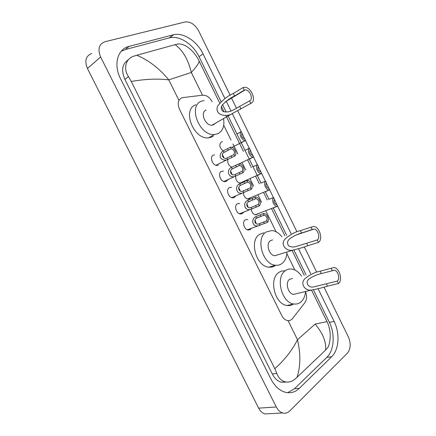 <?xml version="1.0" encoding="UTF-8"?>
<svg xmlns="http://www.w3.org/2000/svg" width="436" height="436" viewBox="0 0 436 436"><rect width="100%" height="100%" fill="white"/><g stroke="black" fill="none" stroke-linecap="round" stroke-linejoin="round"><path stroke-width="0.65" d="M258.008 213.891L255.839 214.872C253.338 214.403 251.806 212.555 251.245 209.324M250.319 198.064L249.545 198.729L248.171 199.072C245.348 198.505 243.757 196.445 243.397 192.875M242.601 182.161L242.242 182.553M223.101 150.84C219.368 147.564 218.834 144.561 221.504 141.825L222.469 141.591M251.261 228.546L250.22 229.614L248.471 230.05C244.274 230.066 241.724 221.635 245.354 219.771L247.861 219.504M243.419 212.436L242.291 213.585L240.656 213.989C236.367 214.092 233.658 205.503 237.407 203.705L239.751 203.438M235.554 196.255L234.334 197.492L232.819 197.862C228.437 198.058 225.565 189.317 229.429 187.578L231.614 187.317M227.668 180.003L226.349 181.343L224.954 181.676C220.485 181.976 217.433 173.059 221.428 171.386L223.461 171.135M218.332 165.13L217.068 165.435C212.512 165.838 209.264 156.742 213.389 155.134L214.561 154.856M212.179 101.752C209.716 97.299 206.571 95.108 202.751 95.179L181.883 97.724C178.002 99.762 177.207 103.61 179.496 109.262L281.765 315.544C283.258 318.405 285.193 320.084 287.569 320.58C289.531 320.869 291.177 320.188 292.512 318.542L304.895 302.655C306.906 299.646 307.124 296 305.532 291.711M294.9 270.02L286.844 253.638M276.113 231.805L265.824 210.877M261.567 202.222L257.959 194.876M253.687 186.183L250.062 178.815M245.773 170.089L242.138 162.688M237.833 153.935L232.933 143.967M231.036 140.109L223.728 125.246M231.718 167.146C228.622 165.598 227.347 163.086 227.892 159.614M240.476 183.213C237.277 182.51 235.647 180.215 235.598 176.318M269.394 413.699L264.99 413.944C262.374 413.165 260.259 411.23 258.641 408.14L87.445 68.485C84.371 60.887 85.816 55.895 91.773 53.514M323.986 287.084L348.391 336.974C351.073 343.503 350.751 348.898 347.427 353.165L289.749 410.941C287.673 412.957 285.329 413.628 282.719 412.957C280.076 412.151 277.928 410.162 276.277 406.979L100.645 57.018C97.479 49.192 98.912 44.101 104.934 41.747L185.077 21.98C190.434 21.419 194.974 24.411 198.696 30.94L230.203 95.348M231.418 97.838L236.568 108.368M237.794 110.875L296.938 231.778M304.306 246.847L316.667 272.113M224.938 98.585L203.023 53.851C197.11 41.338 183.409 32.193 173.506 34.749L129.111 46.358C117.567 48.946 113.158 64.599 120.609 78.889L270.958 379.091C274.691 386.236 279.509 390.634 285.406 392.286C290.665 393.49 295.325 392.16 299.385 388.285L331.649 356.746C339.088 349.759 340.08 333.169 334.129 321.446L318.122 288.785M310.726 273.683L298.524 248.782M291.144 233.718L277.721 206.321M276.958 204.757L274.266 199.257M273.476 197.65L269.71 189.965M268.936 188.39L266.233 182.869M265.448 181.262L261.665 173.55M260.886 171.958L258.172 166.416M257.387 164.813L253.594 157.069M252.809 155.467L250.084 149.902M249.294 148.295L245.484 140.523M244.694 138.91L241.958 133.323M241.173 131.721L232.459 113.938M231.025 111.011L226.197 101.157M287.716 392.683L294.453 388.743L326.777 357.4C334.232 350.451 335.273 333.971 329.354 322.335L313.391 289.793M221.057 101.572L199.045 56.691C193.164 44.27 179.507 35.234 169.626 37.812L125.323 49.535L121.203 51.257M306.088 274.909L293.869 249.997M286.626 235.227L273.192 207.852M268.99 199.285L265.235 191.622M261.022 183.038L227.696 115.099M226.219 112.085L222.54 104.596M128.271 59.868C122.178 63.809 121.055 70.321 124.898 79.401L272.309 374.001C274.658 378.513 277.716 381.266 281.471 382.263L286.441 382.045M175.114 44.641L177.893 43.992C182.63 43.622 187.545 46.123 192.641 51.503C195.611 54.8 197.742 57.934 199.039 60.898C199.339 62.588 196.767 66.452 191.317 72.48C188.199 59.547 182.798 50.271 175.114 44.641L136.806 55.258C148.638 60.195 159.293 68.392 168.776 79.853C157.51 78.518 145.008 79.058 131.274 81.478L274.811 368.698C284.79 359.744 292.349 350.081 297.499 339.72C300.747 353.683 300.6 366.207 297.052 377.282L294.714 379.336C291.788 381.702 288.665 382.541 285.357 381.86C281.422 380.857 278.571 378.061 276.816 373.467L274.811 368.698M325.583 350.086C326.411 342.129 322.945 333.458 315.184 324.079L327.011 321.643C327.828 323.757 328.455 323.768 329.938 331.224C330.608 337.317 330.019 342.598 328.177 347.067L325.583 350.086L297.052 377.282M131.274 81.478L128.462 76.632C122.974 68.572 125.906 58.457 133.781 56.184L136.806 55.258M311.517 290.076L327.038 321.675M198.86 60.528L219.684 102.967M231.2 148.741L224.093 152.333C220.523 154.257 222.987 159.701 226.807 158.099L234.034 154.497C235.026 151.652 234.078 149.733 231.2 148.741L230.437 147.183L223.336 150.796C221.014 152.191 219.967 154.349 220.196 157.265C221.739 159.745 223.951 160.606 226.834 159.849L215.962 165.288M230.437 147.183L230.791 147.15C234.421 146.818 237.582 153.837 234.802 156.055L226.834 159.849M234.802 156.055L234.034 154.497M224.12 158.039L222.393 154.666M239.419 165.44L232.263 168.895C228.813 170.727 230.966 176.122 234.808 174.673L242.242 171.179C243.212 168.356 242.296 166.443 239.5 165.44L238.656 163.892L231.505 167.364C226.066 169.566 228.35 178.716 234.753 176.433L223.848 181.507M238.656 163.892L239.135 163.843C242.699 163.598 245.691 170.476 243.005 172.727L234.753 176.433M243.005 172.727L242.242 171.179M232.186 174.542L230.59 171.125M247.61 182.079L240.394 185.393C237.07 187.148 238.933 192.483 242.781 191.181L250.422 187.796C251.37 184.995 250.487 183.087 247.773 182.079L246.847 180.537L239.642 183.867C234.399 185.965 236.241 194.985 242.645 192.952L231.707 197.661M246.847 180.537L247.446 180.477C250.934 180.313 253.768 187.049 251.18 189.338L242.645 192.952M251.18 189.338L250.422 187.796M240.214 190.984L238.759 187.529M255.763 198.658L248.498 201.83C245.288 203.508 246.88 208.779 250.727 207.618L258.564 204.348C259.491 201.568 258.641 199.672 256.008 198.647L255.006 197.116L247.752 200.309C242.689 202.309 244.133 211.198 250.515 209.394L239.544 213.76M255.006 197.116L255.719 197.045C259.137 196.958 261.823 203.558 259.322 205.885L250.515 209.394M259.322 205.885L258.564 204.348M248.209 207.351L246.896 203.879M263.889 215.166L256.575 218.202C253.463 219.82 254.815 225.009 258.646 223.99L266.679 220.839C267.584 218.082 266.761 216.185 264.205 215.155L263.131 213.629L255.823 216.687C250.94 218.605 252.013 227.347 258.363 225.766L247.354 229.794M263.131 213.629L263.96 213.547C267.295 213.536 269.846 220.006 267.432 222.371L258.363 225.766M267.432 222.371L266.679 220.839M256.172 223.657L255 220.169M241.015 142.975L245.305 140.485C241.757 140.839 238.536 133.738 241.299 131.65L236.737 134.032M241.299 131.65L242.056 133.198C241.103 135.978 242.035 137.88 244.858 138.915L245.615 140.457M249.141 159.309L253.289 157.042C249.812 157.314 246.754 150.36 249.425 148.235L244.792 150.447M249.425 148.235L250.177 149.771C249.245 152.562 250.166 154.464 252.929 155.467L253.719 157.004M257.147 175.632L261.251 173.539C257.84 173.73 254.94 166.917 257.518 164.748L252.711 166.846M257.518 164.748L258.27 166.285C257.354 169.054 258.243 170.945 260.93 171.958L261.796 173.49M265.126 191.889L269.186 189.971C265.84 190.091 263.093 183.409 265.579 181.207L260.635 183.169M265.579 181.207L266.325 182.733C265.431 185.48 266.287 187.366 268.898 188.39L269.84 189.911M273.072 208.086L277.1 206.342C273.819 206.392 271.208 199.835 273.606 197.595L268.576 199.394M273.606 197.595L274.353 199.121C273.481 201.846 274.309 203.726 276.844 204.757L277.857 206.266M243.026 87.587L244.269 90.127L245.097 89.947C249.795 89.358 253.866 99.452 249.517 100.901L250.749 103.436L232.181 113.616C226.764 117.426 214.081 115.366 217.635 106.062C222.502 100.008 227.734 95.816 233.347 93.478L243.026 87.587L244.22 87.331C251.12 86.448 257.131 101.266 250.749 103.436M244.269 90.127L234.563 95.975C230.371 97.871 226.219 100.95 222.115 105.207C220.605 107.877 221.063 110.03 223.488 111.665C226.845 112.275 229.935 111.818 232.759 110.292L249.517 100.901M206.168 110.014C199.732 112.052 205.231 126.113 212.098 125.165L213.471 124.838L215.308 123.317M223.597 119.028C224.649 126.233 222.731 131.127 217.842 133.71L214.561 134.49C199.416 136.441 187.518 105.31 201.77 101.092L204.108 100.536M213.28 136.239L211.841 137.04L208.561 137.825C193.448 139.825 181.687 109.027 195.917 104.776M310.993 227.074L312.192 229.532L313.975 229.085C317.964 229.238 320.591 237.887 317.277 239.969L318.471 242.421L307.745 245.724C303.734 247.256 299.014 248.662 293.597 249.937C286.763 252.297 279.574 244.509 285.28 238.824C290.234 234.563 295.265 231.827 300.371 230.633L313.588 226.42C319.446 226.638 323.338 239.326 318.471 242.421M312.192 229.532L301.554 233.047C297.684 234.039 293.755 235.947 289.76 238.781C287.106 241.048 286.817 243.473 288.888 246.062C290.97 246.978 293.09 247.207 295.248 246.743L317.277 239.969M272.544 239.942L270.522 240.618C265.551 243.446 268.99 255.534 274.844 255.719L293.597 249.937M286.937 252.128C286.725 257.322 285.03 261.148 281.852 263.611C279.988 264.941 277.879 265.486 275.536 265.246C262.625 264.717 255.251 237.931 266.26 231.963L271.753 230.557C275.53 230.911 278.926 232.993 281.939 236.797M275.269 265.535C273.405 266.854 271.296 267.404 268.958 267.17C256.074 266.679 248.803 240.171 259.812 234.225L263.758 232.84M277.612 255L277.906 254.771M331.088 268.32L332.276 270.756L334.27 270.216C338.036 270.527 340.374 278.849 337.311 281.089L338.494 283.52L327.501 286.147C323.125 287.569 318.002 288.828 312.127 289.929C305.075 291.717 299.488 283.286 305.233 278.397C310.165 274.506 315.152 272.102 320.193 271.197L333.998 267.535C339.53 267.982 342.985 280.19 338.494 283.52M332.276 270.756L321.365 273.595C317.539 274.348 313.642 275.999 309.685 278.539C304.344 281.52 308.214 288.648 314.018 286.817L337.311 281.089M292.491 278.5L289.575 279.285C284.964 282.31 287.989 293.957 293.526 294.376L296.404 293.69M305.549 291.504C305.146 296.164 303.565 299.69 300.802 302.072C298.758 303.718 296.431 304.35 293.82 303.974C281.607 302.927 275.132 277.127 285.351 270.712C287.215 269.355 289.286 268.799 291.559 269.045C295.379 269.595 298.709 271.95 301.543 276.108M293.597 303.936C291.646 305.314 289.471 305.832 287.073 305.489C274.876 304.47 268.511 278.942 278.74 272.56C280.555 271.247 282.566 270.685 284.768 270.876M202.506 95.212L191.317 72.48L168.776 79.853L178.945 100.384M315.184 324.079L297.499 339.72L288.049 320.64M276.277 406.979L258.641 408.14M100.645 57.018L87.445 68.485M294.453 388.743L299.385 388.285M125.323 49.535L129.111 46.358M169.293 37.899L173.174 34.831M199.045 56.691L203.023 53.851M329.354 322.335L334.129 321.446M326.777 357.4L331.649 356.746M272.309 374.001L276.816 373.467M124.898 79.401L128.462 76.632M227.679 159.609L226.922 158.072M224.093 152.333L223.336 150.796M228.306 150.229L227.543 148.681M231.892 157.51L231.129 155.963M235.832 176.144L235.08 174.613M232.263 168.895L231.505 167.364M236.492 166.846L235.729 165.304M240.062 174.1L239.304 172.558M243.958 192.614L243.206 191.088M240.394 185.393L239.642 183.867M244.645 183.403L243.888 181.861M248.198 190.625L247.441 189.088M252.046 209.024L251.3 207.503M248.498 201.83L247.752 200.309M252.766 199.89L252.008 198.358M256.308 207.084L255.55 205.558M260.107 225.368L259.36 223.853M256.575 218.202L255.823 216.687M260.853 216.316L260.101 214.79M264.385 223.483L263.633 221.962M239.745 106.569L240.961 109.06M233.347 93.478L234.563 95.975M306.568 243.31L307.745 245.724M300.371 230.633L301.554 233.047M326.335 283.76L327.501 286.147M320.193 271.197L321.365 273.595M282.719 412.957L264.99 413.944M169.626 37.812L173.506 34.749M281.471 382.263L285.357 381.86M221.439 106.537L224.044 111.856M225.794 115.415L243.452 151.385M247.686 160.012L251.349 167.484M255.676 176.291L259.327 183.736M263.633 192.51L267.273 199.928M271.563 208.67L284.882 235.811M292.109 250.537L304.306 275.378M223.886 152.507L228.077 150.344M232.208 168.939L239.5 165.44M240.503 185.316L247.773 182.079M248.782 201.628L256.008 198.647M257.038 217.875L264.205 215.155M245.305 140.485L232.017 147.357M253.289 157.042L239.206 163.843M261.251 173.539L239.871 183.153M269.186 189.971L247.561 198.996M277.1 206.342L255.224 214.785M245.097 89.947L225.178 101.942M232.17 113.627L212.098 125.165M214.561 134.49L208.561 137.825M313.975 229.085L297.02 234.682M275.536 265.246L268.958 267.17M334.27 270.216L332.319 270.723M312.127 289.929L293.526 294.376M293.82 303.974L287.073 305.489"/></g></svg>
